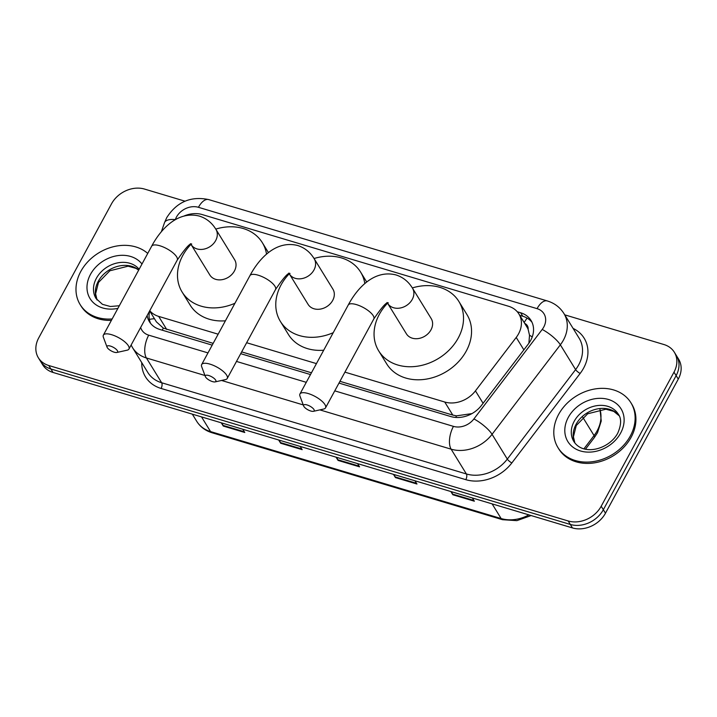 <?xml version="1.0" encoding="UTF-8"?>
<svg xmlns="http://www.w3.org/2000/svg" width="717" height="717" viewBox="0 0 717 717"><rect width="100%" height="100%" fill="white"/><g stroke="black" fill="none" stroke-linecap="round" stroke-linejoin="round"><path stroke-width="1.08" d="M344.931 372.141L444.746 402.022A25.687 20.623 -31.6 0 0 475.443 390.873L516.222 337.438A25.687 20.623 -31.6 0 0 518.543 333.862A25.687 20.623 -31.6 0 0 518.893 313.956A25.687 20.623 -31.6 0 0 508.514 306.249L202.194 214.562A25.687 20.623 -31.6 0 0 184.269 215.925M528.895 343.228L529.513 335.233L528.151 329.417A8.559 6.874 -31.6 0 0 524.736 323.448M518.893 313.956L526.923 326.997A25.687 20.623 148.4 0 1 528.151 329.417M339.948 381.319L452.794 415.089L456.496 415.851L471.894 413.61A25.687 6.614 37.3 0 1 471.911 413.619M149.656 310.9L156.387 321.852L163.315 328.099L213.164 343.371M241.656 351.895L311.456 372.786M149.754 310.712A25.687 20.623 -31.6 0 0 158.672 316.394L218.147 334.194M246.639 342.726L316.43 363.609M338.989 383.084L450.778 416.55A25.687 20.623 -31.6 0 0 481.466 405.401L528.357 343.954A25.687 20.623 -31.6 0 0 530.679 340.378A25.687 20.623 -31.6 0 0 531.037 320.472A25.687 20.623 -31.6 0 0 520.65 312.764L517.271 311.752M519.735 315.328L522.792 316.242A25.687 20.623 148.4 0 1 531.996 322.274M564.745 314.844L663.969 344.545A25.687 20.623 148.4 0 1 674.347 352.253A25.687 20.623 148.4 0 1 673.998 372.159L601.196 506.238A25.687 20.623 148.4 0 1 568.178 520.972L48.756 365.5A25.687 20.623 148.4 0 1 38.368 357.792A25.687 20.623 148.4 0 1 38.727 337.886L111.52 203.807A25.687 20.623 148.4 0 1 144.538 189.073L185.022 201.19M674.347 352.253L678.632 359.208A25.687 20.623 148.4 0 1 678.273 379.114L605.48 513.193L603.338 509.715A25.687 20.623 148.4 0 1 570.32 524.45L50.889 368.977A25.687 20.623 148.4 0 1 40.511 361.269A25.687 20.623 148.4 0 0 50.889 368.977L570.32 524.45A25.687 20.623 148.4 0 0 603.338 509.715L676.131 375.636L603.338 509.715L601.196 506.238M676.489 355.731A25.687 20.623 148.4 0 1 676.131 375.636A25.687 20.623 148.4 0 0 676.489 355.731M147.146 315.525A25.687 20.623 -31.6 0 0 149.441 321.754A25.687 20.623 -31.6 0 0 159.819 329.462L212.205 345.137M240.697 353.669L310.488 374.561M150.615 323.43A25.687 20.623 148.4 0 1 149.701 310.981M605.48 513.193A25.687 20.623 148.4 0 1 572.462 527.927L53.031 372.455A25.687 20.623 148.4 0 1 42.653 364.747L38.368 357.792M222.118 423.066L222.933 425.36A6.847 3.325 106.7 0 0 223.265 426.05L221.266 422.806M242.785 429.25L244.784 432.494L223.265 426.05M394.296 474.6L395.121 476.895A6.847 3.325 106.7 0 0 395.443 477.585L393.454 474.349M414.973 480.784L416.971 484.029L395.443 477.585M451.692 491.781L452.517 494.076A6.847 3.325 106.7 0 0 452.839 494.766L450.85 491.521M472.369 497.965L474.367 501.21L452.839 494.766M279.505 440.238L280.329 442.541A6.847 3.325 106.7 0 0 280.652 443.231L278.662 439.987M300.181 446.431L302.18 449.667L280.652 443.231M336.9 457.419L337.725 459.714A6.847 3.325 106.7 0 0 338.048 460.404L336.058 457.168M357.577 463.612L359.575 466.848L338.048 460.404M558.588 414.489A42.814 34.371 148.4 0 1 595.101 388.937A42.814 34.371 148.4 0 1 630.924 402.784A42.814 34.371 148.4 0 1 630.333 435.963A42.814 34.371 148.4 0 1 593.819 461.515A42.814 34.371 148.4 0 1 558.005 447.668A42.814 34.371 148.4 0 1 558.588 414.489M630.924 402.784L631.722 404.092A42.814 34.371 148.4 0 1 631.139 437.262A42.814 34.371 148.4 0 1 594.626 462.823A42.814 34.371 148.4 0 1 558.803 448.967L558.005 447.668M307.037 404.935A5.996 2.079 -151.5 0 0 303.649 406.001A5.996 2.079 -151.5 0 0 310.784 411.02A5.996 2.079 -151.5 0 0 313.437 411.316A5.996 2.079 -151.5 0 0 313.069 408.439A5.996 2.079 -151.5 0 0 307.037 404.935M303.649 406.001L299.966 396.116A14.555 5.055 28.5 0 1 299.948 393.983A14.555 5.055 28.5 0 1 308.193 393.534A14.555 5.055 28.5 0 1 321.126 400.471A14.555 5.055 28.5 0 1 325.527 407.865A14.555 5.055 28.5 0 1 323.726 409.022L313.437 411.316M412.454 288.117A14.555 11.687 -31.6 0 1 412.257 299.401A14.555 11.687 -31.6 0 1 393.543 307.745A14.555 11.687 -31.6 0 1 387.664 303.381L406.396 333.808A14.555 11.687 -31.6 0 0 418.576 338.523A14.555 11.687 -31.6 0 0 430.989 329.838A14.555 11.687 -31.6 0 0 431.186 318.554L412.454 288.117C408.475 281.584 402.981 277.192 395.972 274.934C374.122 269.368 357.138 288.243 348.22 305.057L299.948 393.983M412.338 287.929A47.089 37.804 148.4 0 1 458.898 301.498A47.089 37.804 148.4 0 1 458.253 337.994A47.089 37.804 148.4 0 1 418.083 366.1A47.089 37.804 148.4 0 1 378.684 350.864A47.089 37.804 148.4 0 1 379.329 314.369A47.089 37.804 148.4 0 1 387.547 303.192M458.898 301.498L466.928 314.539A47.089 37.804 148.4 0 1 466.274 351.034A47.089 37.804 148.4 0 1 426.113 379.15A47.089 37.804 148.4 0 1 386.714 363.913L378.684 350.864M208.746 375.52A5.996 2.079 -151.5 0 0 205.358 376.577A5.996 2.079 -151.5 0 0 212.492 381.605A5.996 2.079 -151.5 0 0 215.145 381.892A5.996 2.079 -151.5 0 0 214.777 379.015A5.996 2.079 -151.5 0 0 208.746 375.52M205.358 376.577L201.674 366.692A14.555 5.055 28.5 0 1 201.656 364.559A14.555 5.055 28.5 0 1 209.902 364.111A14.555 5.055 28.5 0 1 222.835 371.048A14.555 5.055 28.5 0 1 227.244 378.451A14.555 5.055 28.5 0 1 225.443 379.598L215.145 381.892M314.171 258.703A14.555 11.687 -31.6 0 1 313.965 269.986A14.555 11.687 -31.6 0 1 295.261 278.33A14.555 11.687 -31.6 0 1 289.372 273.957L308.104 304.393A14.555 11.687 -31.6 0 0 320.284 309.108A14.555 11.687 -31.6 0 0 332.697 300.414A14.555 11.687 -31.6 0 0 332.903 289.139L314.171 258.703C310.183 252.169 304.689 247.768 297.689 245.51C275.83 239.944 258.855 258.828 249.937 275.642L201.656 364.559M333.226 332.679A47.089 37.804 148.4 0 1 280.401 321.449A47.089 37.804 148.4 0 1 281.046 284.954A47.089 37.804 148.4 0 1 289.256 273.777M314.055 258.514A47.089 37.804 148.4 0 1 360.606 272.084A47.089 37.804 148.4 0 1 364.828 283.591M323.699 350.228A47.089 37.804 148.4 0 1 288.422 334.489L280.401 321.449M110.454 346.096A5.996 2.079 -151.5 0 0 107.066 347.162A5.996 2.079 -151.5 0 0 114.2 352.19A5.996 2.079 -151.5 0 0 116.853 352.477A5.996 2.079 -151.5 0 0 116.495 349.6A5.996 2.079 -151.5 0 0 110.454 346.096M107.066 347.162L103.382 337.277A14.555 5.055 28.5 0 1 103.365 335.144A14.555 5.055 28.5 0 1 111.61 334.696A14.555 5.055 28.5 0 1 124.543 341.633A14.555 5.055 28.5 0 1 128.952 349.036A14.555 5.055 28.5 0 1 127.151 350.183L116.853 352.477M215.88 229.279A14.555 11.687 -31.6 0 1 215.683 240.562A14.555 11.687 -31.6 0 1 196.969 248.907A14.555 11.687 -31.6 0 1 191.089 244.542L209.821 274.978A14.555 11.687 -31.6 0 0 221.992 279.684A14.555 11.687 -31.6 0 0 234.414 270.999A14.555 11.687 -31.6 0 0 234.611 259.715L215.88 229.279C211.9 222.745 206.406 218.353 199.398 216.095C177.547 210.529 160.563 229.413 151.645 246.227L103.365 335.144M234.934 303.264A47.089 37.804 148.4 0 1 182.109 292.025A47.089 37.804 148.4 0 1 182.754 255.539A47.089 37.804 148.4 0 1 190.973 244.354M215.763 229.099A47.089 37.804 148.4 0 1 262.323 242.66A47.089 37.804 148.4 0 1 266.536 254.168M225.416 320.804A47.089 37.804 148.4 0 1 190.139 305.075L182.109 292.025M112.157 318.957A42.814 34.371 148.4 0 1 80.187 304.653A42.814 34.371 148.4 0 1 80.779 271.474A42.814 34.371 148.4 0 1 147.738 253.424M111.395 320.356A42.814 34.371 148.4 0 1 80.994 305.953L80.187 304.653M523.858 349.851L516.222 337.438M524.19 322.569A25.687 12.449 -73.3 0 1 527.12 318.106M455.734 417.437A25.687 12.449 -73.3 0 1 456.496 415.851M162.311 330.205A25.687 12.449 -73.3 0 1 163.315 328.099M529.513 335.233A25.687 6.614 37.3 0 1 532.238 336.918M149.369 319.459A25.687 10.943 19 0 1 154.487 318.76M483.088 403.277L475.443 390.873M452.794 415.089L444.746 402.022M166.711 329.462L158.672 316.394M522.792 316.242L520.65 312.764M334.767 390.855L453.449 426.373A17.127 13.748 -31.6 0 0 473.91 418.934L542.204 329.453A17.127 13.748 -31.6 0 0 543.755 327.06A17.127 13.748 -31.6 0 0 537.069 308.651L198.439 207.303A17.127 13.748 -31.6 0 0 176.427 217.117A17.127 13.748 -31.6 0 0 175.315 219.635L175.298 219.68M563.921 313.508A34.246 27.497 148.4 0 1 563.454 340.055A34.246 27.497 148.4 0 1 560.353 344.823L575.608 369.605A34.246 27.497 -31.6 0 0 578.709 364.836A34.246 27.497 -31.6 0 0 579.175 338.29L563.921 313.508C559.995 307.324 554.465 303.13 547.331 300.943A17.127 8.299 106.7 0 0 537.069 308.651M547.331 300.943L208.701 199.586C190.794 195.893 176.803 201.916 166.729 217.645L164.48 222.745A17.127 7.295 19 0 1 175.315 219.635M573.089 328.395A38.53 30.93 148.4 0 1 583.629 368.081A38.53 30.93 148.4 0 1 580.143 373.449L511.848 462.94A38.53 30.93 148.4 0 1 465.808 479.664L161.083 388.453A38.53 30.93 148.4 0 1 141.733 362.587M568.178 520.972L572.462 527.927M673.998 372.159L678.273 379.114M48.756 365.5L53.031 372.455M542.204 329.453A17.127 4.41 37.3 0 1 560.353 344.823L492.059 434.314L507.313 459.095L575.608 369.605A4.284 1.102 -142.7 0 0 580.143 373.449M473.91 418.934A17.127 4.41 37.3 0 1 492.059 434.314A34.246 27.497 148.4 0 1 451.136 449.183L466.391 473.964A34.246 27.497 -31.6 0 0 507.313 459.095A4.284 1.102 -142.7 0 0 511.848 462.94M204.954 375.493L146.411 357.971L161.657 382.753L466.391 473.964A4.284 2.079 -73.3 0 1 465.808 479.664M140.649 327.49A17.127 13.748 -31.6 0 0 148.715 335.162A17.127 8.299 106.7 0 0 146.411 357.971A34.246 27.497 148.4 0 1 132.564 347.7L147.819 372.482A34.246 27.497 -31.6 0 0 161.657 382.753A4.284 2.079 -73.3 0 1 161.083 388.453M453.449 426.373A17.127 8.299 106.7 0 0 451.136 449.183L319.845 409.882M303.237 404.917L221.562 380.467M148.715 335.162L207.984 352.898M236.485 361.431L306.276 382.322M208.701 199.586A17.127 8.299 106.7 0 0 198.439 207.303M583.97 448.77L594.052 435.569A34.246 27.497 -31.6 0 0 597.153 430.792A34.246 27.497 -31.6 0 0 599.932 409.362M600.021 409.353L601.249 420.987L597.503 432.727L594.456 437.415A8.559 2.205 37.3 0 0 594.052 435.569L582.84 417.348M492.113 503.872L501.138 518.552A8.559 4.15 106.7 0 0 502.518 519.7L211.936 432.718A8.559 4.15 -73.3 0 1 210.556 431.58L501.138 518.552A34.246 27.497 -31.6 0 0 528.895 514.887M211.936 432.718C205.304 430.675 200.231 426.866 196.718 421.3A34.246 27.497 -31.6 0 0 210.556 431.58L201.522 416.9M337.725 459.714L359.127 466.122M395.121 476.895L416.523 483.303M452.517 494.076L473.919 500.484M280.329 442.541L301.732 448.941M222.933 425.36L244.336 431.768M574.2 421.291A26.099 20.954 148.4 0 1 596.463 405.714A26.099 20.954 148.4 0 1 618.296 414.157C621.558 418.468 621.361 424.822 617.722 433.211C609.163 449.156 583.432 456.478 573.842 441.511A26.099 20.954 148.4 0 1 574.2 421.291M568.294 417.393A31.234 25.077 148.4 0 1 608.437 399.477A31.234 25.077 148.4 0 1 620.635 433.059A31.234 25.077 148.4 0 1 580.483 450.966A31.234 25.077 148.4 0 1 568.294 417.393M574.837 442.936A26.099 20.954 148.4 0 1 576.074 424.33A26.099 20.954 148.4 0 1 597.243 408.95A26.099 20.954 148.4 0 1 619.121 415.681M388.3 302.915C386.857 301.543 382.027 306.894 373.808 318.948A14.555 5.055 -151.5 0 0 369.398 311.554A14.555 5.055 -151.5 0 0 356.466 304.617A14.555 5.055 -151.5 0 0 348.22 305.057M290.009 273.491C288.566 272.128 283.735 277.479 275.516 289.534A14.555 5.055 -151.5 0 0 271.116 282.131A14.555 5.055 -151.5 0 0 258.183 275.194A14.555 5.055 -151.5 0 0 249.937 275.642M191.717 244.076C190.274 242.713 185.443 248.055 177.233 260.119A14.555 5.055 -151.5 0 0 172.824 252.716A14.555 5.055 -151.5 0 0 159.891 245.779A14.555 5.055 -151.5 0 0 151.645 246.227M119.327 305.747L110.364 306.5L102.441 304.322L96.033 298.496A26.099 20.954 148.4 0 1 96.392 278.277A26.099 20.954 148.4 0 1 139.143 269.26M117.911 308.364A31.234 25.077 148.4 0 1 91.534 300.683A31.234 25.077 148.4 0 1 90.476 274.378A31.234 25.077 148.4 0 1 115.804 255.969A31.234 25.077 148.4 0 1 141.984 264.017M97.028 299.921A26.099 20.954 148.4 0 1 98.265 281.315A26.099 20.954 148.4 0 1 138.731 270.013M131.121 345.038L132.564 347.7M164.48 222.745L161.352 231.797M531.136 515.559L516.885 520.641L502.518 519.7M594.456 437.415L585.511 449.138M196.718 421.3L192.308 414.139M619.138 415.735L613.779 411.388L605.91 409.201L587.671 413.79L576.28 425.495L573.421 436.796L574.873 442.981M373.808 318.948L325.527 407.865M387.664 303.381L387.019 302.529M360.606 272.084L366.728 282.023M275.516 289.534L227.244 378.451M289.372 273.957L288.727 273.114M262.323 242.66L268.436 252.608M177.233 260.119L128.952 349.036M191.089 244.542L190.444 243.69M138.677 270.103L135.97 268.373L128.101 266.186L109.862 270.775L98.471 282.48L95.612 293.782L97.055 299.966"/></g></svg>
